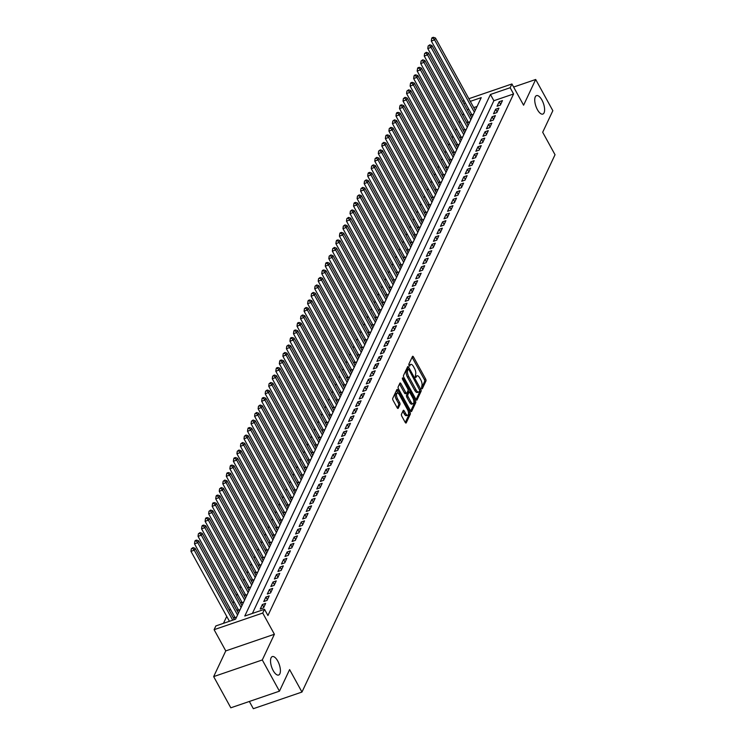 <?xml version="1.0" encoding="UTF-8"?>
<svg xmlns="http://www.w3.org/2000/svg" width="746" height="746" viewBox="0 0 746 746"><rect width="100%" height="100%" fill="white"/><g stroke="black" fill="none" stroke-linecap="round" stroke-linejoin="round"><path stroke-width="1.12" d="M421.546 388.461L422.264 388.806L425.947 380.973A1.492 0.615 71.1 0 0 425.621 379.015L413.498 356.961A1.492 0.615 71.1 0 0 412.669 356.28A1.492 0.615 71.1 0 0 412.473 356.476L408.789 364.3L409.601 366.146L410.207 364.999A4.784 1.968 71.1 0 1 410.813 364.393A4.784 1.968 71.1 0 1 413.48 366.566L414.487 368.403A4.784 1.968 71.1 0 1 415.531 374.678L415.28 377.066L415.867 377.541L416.473 376.394A4.784 1.968 71.1 0 1 417.079 375.788A4.784 1.968 71.1 0 1 419.737 377.961L420.753 379.798A4.784 1.968 71.1 0 1 421.798 386.074L421.546 388.461M277.726 661.003A9.754 4.019 71.1 0 0 272.309 656.583A9.754 4.019 71.1 0 0 273.204 670.607A9.754 4.019 71.1 0 0 278.622 675.037A9.754 4.019 71.1 0 0 277.726 661.003M541.932 100.048A9.754 4.019 71.1 0 0 536.514 95.619A9.754 4.019 71.1 0 0 537.409 109.653A9.754 4.019 71.1 0 0 542.836 114.082A9.754 4.019 71.1 0 0 541.932 100.048M401.479 414.216A1.492 0.615 71.1 0 0 401.805 416.175L405.199 422.367A1.492 0.615 71.1 0 0 406.038 423.038A1.492 0.615 71.1 0 0 406.225 422.851L410.319 414.161A1.492 0.615 71.1 0 0 409.992 412.202L397.87 390.149A1.492 0.615 71.1 0 0 397.04 389.468A1.492 0.615 71.1 0 0 396.844 389.654L392.75 398.345A1.492 0.615 71.1 0 0 393.077 400.313L397.189 407.782A1.492 0.615 71.1 0 0 398.019 408.463A1.492 0.615 71.1 0 0 398.205 408.276L399.959 404.556A1.492 0.615 71.1 0 0 399.632 402.588L397.599 398.886A4 1.651 71.1 0 1 397.226 393.123A4 1.651 71.1 0 1 399.455 394.942L407.437 409.461A4 1.651 71.1 0 1 407.801 415.224A4 1.651 71.1 0 1 405.582 413.405L404.248 410.981A1.492 0.615 71.1 0 0 403.418 410.3A1.492 0.615 71.1 0 0 403.232 410.496L401.479 414.216M279.452 691.169L230.812 707.805L213.664 676.603L262.294 659.958L279.452 691.169L289.607 669.591L301.962 692.055L555.033 154.739L542.687 132.266L552.842 110.697L535.693 79.486L523.589 105.195L511.924 83.972L510.152 87.73L513.584 93.968L267.935 615.525L264.504 609.286L262.732 613.044L214.102 629.68L215.864 625.931L235.587 619.18L481.235 97.623L470.306 101.363M262.294 659.958L274.397 634.259L262.732 613.044M415.998 399.455A1.492 0.615 71.1 0 0 416.827 400.136A1.492 0.615 71.1 0 0 417.014 399.94L421.108 391.249A1.492 0.615 71.1 0 0 420.781 389.291L408.659 367.237A1.492 0.615 71.1 0 0 407.829 366.556A1.492 0.615 71.1 0 0 407.633 366.752L403.539 375.443A1.492 0.615 71.1 0 0 403.866 377.401L415.998 399.455M415.709 402.709L411.615 411.4A1.492 0.615 71.1 0 1 411.428 411.587A1.492 0.615 71.1 0 1 410.598 410.906L398.476 388.853A1.492 0.615 71.1 0 1 398.15 386.894L399.903 383.174A1.492 0.615 71.1 0 1 400.089 382.987A1.492 0.615 71.1 0 1 400.919 383.658L405.833 392.61A1.492 0.615 71.1 0 0 406.673 393.282A1.492 0.615 71.1 0 0 406.859 393.095L408.025 390.624A1.492 0.615 71.1 0 0 407.689 388.666L402.579 379.35L402.476 377.849L403.064 378.325L415.382 400.742A1.492 0.615 71.1 0 1 415.709 402.709L414.403 403.157L410.682 411.046M535.693 79.486L513.612 87.049M234.57 616.718L233.955 618.033L236.547 617.138M238.105 609.212L237.489 610.526L240.081 609.641M241.639 601.705L241.023 603.02L243.616 602.134M245.173 594.198L244.557 595.513L247.15 594.627M248.707 586.701L248.092 588.007L250.684 587.121M252.241 579.194L251.626 580.509L254.218 579.623M255.775 571.688L255.16 573.003L257.752 572.117M259.319 564.181L258.694 565.496L261.286 564.61M262.853 556.684L262.228 557.989L264.821 557.103M266.387 549.177L265.762 550.492L268.355 549.597M269.921 541.671L269.297 542.985L271.889 542.1M273.456 534.164L272.831 535.479L275.423 534.593M276.99 526.657L276.365 527.972L278.957 527.086M280.524 519.16L279.899 520.475L282.492 519.58M284.058 511.653L283.433 512.968L286.026 512.082M287.592 504.147L286.977 505.462L289.56 504.576M291.126 496.64L290.511 497.955L293.103 497.069M294.661 489.143L294.045 490.448L296.638 489.562M298.195 481.636L297.579 482.951L300.172 482.065M301.729 474.13L301.114 475.444L303.706 474.559M305.263 466.623L304.648 467.938L307.24 467.052M308.797 459.126L308.182 460.431L310.774 459.545M312.332 451.619L311.716 452.934L314.308 452.039M315.866 444.112L315.25 445.427L317.843 444.541M319.4 436.606L318.784 437.921L321.377 437.035M322.934 429.099L322.319 430.414L324.911 429.528M326.468 421.602L325.853 422.917L328.445 422.022M330.002 414.095L329.387 415.41L331.979 414.524M333.537 406.589L332.921 407.903L335.514 407.018M337.071 399.082L336.455 400.397L339.048 399.511M340.605 391.585L339.99 392.89L342.582 392.004M344.148 384.078L343.524 385.393L346.116 384.507M347.683 376.571L347.058 377.886L349.65 377M351.217 369.065L350.592 370.38L353.184 369.494M354.751 361.568L354.126 362.873L356.719 361.987M358.285 354.061L357.66 355.376L360.253 354.481M361.819 346.554L361.195 347.869L363.787 346.983M365.353 339.048L364.729 340.363L367.321 339.477M368.888 331.541L368.263 332.856L370.855 331.97M372.422 324.044L371.797 325.359L374.389 324.463M375.956 316.537L375.341 317.852L377.933 316.966M379.49 309.03L378.875 310.345L381.467 309.459M383.024 301.524L382.409 302.839L385.001 301.953M386.559 294.027L385.943 295.332L388.535 294.446M390.093 286.52L389.477 287.835L392.07 286.949M393.627 279.013L393.011 280.328L395.604 279.442M397.161 271.507L396.546 272.822L399.138 271.936M400.695 264.009L400.08 265.315L402.672 264.429M404.229 256.503L403.614 257.818L406.206 256.922M407.764 248.996L407.148 250.311L409.74 249.425M411.298 241.49L410.682 242.804L413.275 241.918M414.832 233.983L414.216 235.298L416.809 234.412M418.366 226.486L417.751 227.8L420.343 226.905M421.9 218.979L421.285 220.294L423.877 219.408M425.434 211.472L424.819 212.787L427.411 211.901M428.969 203.966L428.353 205.281L430.946 204.395M432.512 196.468L431.887 197.774L434.48 196.888M436.046 188.962L435.422 190.277L438.014 189.391M439.58 181.455L438.956 182.77L441.548 181.884M443.115 173.949L442.49 175.263L445.082 174.377M446.649 166.451L446.024 167.757L448.616 166.871M450.183 158.945L449.558 160.259L452.151 159.364M453.717 151.438L453.092 152.753L455.685 151.867M457.251 143.931L456.627 145.246L459.219 144.36M460.786 136.425L460.17 137.74L462.762 136.854M464.32 128.927L463.704 130.242L466.297 129.347M467.854 121.421L467.238 122.736L469.831 121.85M500.342 105.111L502.468 100.607L499.177 101.726L497.06 106.23L500.342 105.111M496.808 112.609L498.925 108.114L495.642 109.233L493.526 113.737L496.808 112.609M493.274 120.115L495.391 115.611L492.108 116.74L489.991 121.244L493.274 120.115M489.74 127.622L491.856 123.118L488.574 124.246L486.457 128.75L489.74 127.622M486.205 135.129L488.322 130.625L485.04 131.744L482.923 136.248L486.205 135.129M482.671 142.635L484.788 138.131L481.506 139.25L479.389 143.754L482.671 142.635M479.137 150.132L481.254 145.629L477.972 146.757L475.845 151.261L479.137 150.132M475.603 157.639L477.72 153.135L474.437 154.263L472.311 158.767L475.603 157.639M472.069 165.146L474.186 160.642L470.903 161.77L468.777 166.265L472.069 165.146M468.535 172.652L470.651 168.148L467.369 169.267L465.243 173.771L468.535 172.652M465 180.15L467.117 175.655L463.835 176.774L461.709 181.278L465 180.15M461.466 187.656L463.583 183.152L460.301 184.281L458.175 188.785L461.466 187.656M457.932 195.163L460.049 190.659L456.766 191.787L454.64 196.291L457.932 195.163M454.398 202.67L456.515 198.166L453.232 199.285L451.106 203.789L454.398 202.67M450.864 210.167L452.981 205.672L449.698 206.791L447.572 211.295L450.864 210.167M447.32 217.673L449.446 213.169L446.164 214.298L444.038 218.802L447.32 217.673M443.786 225.18L445.912 220.676L442.62 221.804L440.504 226.308L443.786 225.18M440.252 232.687L442.378 228.183L439.086 229.302L436.97 233.806L440.252 232.687M436.718 240.193L438.844 235.689L435.552 236.808L433.435 241.312L436.718 240.193M433.184 247.691L435.31 243.187L432.018 244.315L429.901 248.819L433.184 247.691M429.649 255.197L431.775 250.693L428.484 251.822L426.367 256.326L429.649 255.197M426.115 262.704L428.241 258.2L424.95 259.328L422.833 263.823L426.115 262.704M422.581 270.211L424.707 265.707L421.415 266.826L419.299 271.33L422.581 270.211M419.047 277.708L421.173 273.213L417.881 274.332L415.764 278.836L419.047 277.708M415.513 285.214L417.639 280.71L414.347 281.839L412.23 286.343L415.513 285.214M411.978 292.721L414.105 288.217L410.813 289.345L408.696 293.849L411.978 292.721M408.444 300.228L410.561 295.724L407.279 296.843L405.162 301.347L408.444 300.228M404.91 307.725L407.027 303.23L403.745 304.349L401.628 308.853L404.91 307.725M401.376 315.232L403.493 310.728L400.21 311.856L398.094 316.36L401.376 315.232M397.842 322.738L399.959 318.234L396.676 319.363L394.559 323.867L397.842 322.738M394.308 330.245L396.424 325.741L393.142 326.86L391.016 331.364L394.308 330.245M390.773 337.751L392.89 333.248L389.608 334.367L387.482 338.87L390.773 337.751M387.239 345.249L389.356 340.745L386.074 341.873L383.948 346.377L387.239 345.249M383.705 352.755L385.822 348.251L382.539 349.38L380.413 353.884L383.705 352.755M380.171 360.262L382.288 355.758L379.005 356.886L376.879 361.381L380.171 360.262M376.637 367.769L378.754 363.265L375.471 364.384L373.345 368.888L376.637 367.769M373.103 375.266L375.219 370.771L371.937 371.89L369.811 376.394L373.103 375.266M369.568 382.773L371.685 378.269L368.403 379.397L366.277 383.901L369.568 382.773M366.034 390.279L368.151 385.775L364.869 386.904L362.743 391.408L366.034 390.279M362.5 397.786L364.617 393.282L361.334 394.401L359.208 398.905L362.5 397.786M358.957 405.283L361.083 400.788L357.8 401.907L355.674 406.411L358.957 405.283M355.422 412.79L357.548 408.286L354.257 409.414L352.14 413.918L355.422 412.79M351.888 420.296L354.014 415.792L350.723 416.921L348.606 421.425L351.888 420.296M348.354 427.803L350.48 423.299L347.188 424.418L345.072 428.922L348.354 427.803M344.82 435.31L346.946 430.806L343.654 431.925L341.537 436.429L344.82 435.31M341.286 442.807L343.412 438.303L340.12 439.431L338.003 443.935L341.286 442.807M337.751 450.314L339.878 445.81L336.586 446.938L334.469 451.442L337.751 450.314M334.217 457.82L336.343 453.316L333.052 454.445L330.935 458.939L334.217 457.82M330.683 465.327L332.809 460.823L329.518 461.942L327.401 466.446L330.683 465.327M327.149 472.824L329.275 468.329L325.983 469.448L323.867 473.952L327.149 472.824M323.615 480.331L325.732 475.827L322.449 476.955L320.332 481.459L323.615 480.331M320.081 487.837L322.197 483.333L318.915 484.462L316.798 488.966L320.081 487.837M316.546 495.344L318.663 490.84L315.381 491.959L313.264 496.463L316.546 495.344M313.012 502.841L315.129 498.347L311.847 499.466L309.73 503.97L313.012 502.841M309.478 510.348L311.595 505.844L308.312 506.972L306.196 511.476L309.478 510.348M305.944 517.855L308.061 513.351L304.778 514.479L302.652 518.983L305.944 517.855M302.41 525.361L304.527 520.857L301.244 521.976L299.118 526.48L302.41 525.361M298.876 532.868L300.992 528.364L297.71 529.483L295.584 533.987L298.876 532.868M295.341 540.365L297.458 535.861L294.176 536.989L292.05 541.493L295.341 540.365M291.807 547.872L293.924 543.368L290.642 544.496L288.515 549L291.807 547.872M288.273 555.378L290.39 550.874L287.107 552.003L284.981 556.497L288.273 555.378M284.739 562.885L286.856 558.381L283.573 559.5L281.447 564.004L284.739 562.885M281.205 570.382L283.321 565.888L280.039 567.007L277.913 571.511L281.205 570.382M277.671 577.889L279.787 573.385L276.505 574.513L274.379 579.017L277.671 577.889M274.127 585.396L276.253 580.892L272.971 582.02L270.845 586.524L274.127 585.396M270.593 592.902L272.719 588.398L269.427 589.517L267.31 594.021L270.593 592.902M267.059 600.399L269.185 595.905L265.893 597.024L263.776 601.528L267.059 600.399M263.525 607.906L265.651 603.402L262.359 604.53L260.242 609.034L263.525 607.906M513.584 93.968L493.871 100.719L252.381 613.436M463.546 113.588L462.697 115.397M460.012 121.094L459.163 122.894M456.477 128.601L455.629 130.401M452.943 136.098L452.095 137.907M449.409 143.605L448.56 145.414M445.875 151.112L445.026 152.911M442.341 158.618L441.492 160.418M438.807 166.125L437.958 167.925M435.272 173.622L434.424 175.431M431.738 181.129L430.89 182.929M428.204 188.635L427.355 190.435M424.67 196.142L423.821 197.942M421.136 203.639L420.287 205.448M417.601 211.146L416.753 212.955M414.067 218.653L413.219 220.452M410.533 226.159L409.685 227.959M406.999 233.657L406.15 235.466M403.465 241.163L402.607 242.972M399.931 248.67L399.073 250.47M396.387 256.176L395.539 257.976M392.853 263.683L392.004 265.483M389.319 271.18L388.47 272.989M385.785 278.687L384.936 280.487M382.25 286.194L381.402 287.993M378.716 293.7L377.868 295.5M375.182 301.197L374.333 303.007M371.648 308.704L370.799 310.513M368.114 316.211L367.265 318.01M364.58 323.717L363.731 325.517M361.045 331.215L360.197 333.024M357.511 338.721L356.663 340.53M353.977 346.228L353.128 348.028M350.443 353.735L349.594 355.534M346.909 361.241L346.06 363.041M343.374 368.738L342.526 370.548M339.84 376.245L338.992 378.045M336.306 383.752L335.458 385.551M332.772 391.258L331.923 393.058M329.238 398.756L328.389 400.565M325.704 406.262L324.855 408.071M322.169 413.769L321.321 415.569M318.635 421.276L317.777 423.075M315.101 428.773L314.243 430.582M311.567 436.279L310.709 438.089M308.023 443.786L307.175 445.586M304.489 451.293L303.641 453.092M300.955 458.799L300.106 460.599M297.421 466.297L296.572 468.106M293.887 473.803L293.038 475.603M290.353 481.31L289.504 483.11M286.818 488.817L285.97 490.616M283.284 496.314L282.436 498.123M279.75 503.82L278.901 505.629M276.216 511.327L275.367 513.127M272.682 518.834L271.833 520.633M269.147 526.331L268.299 528.14M265.613 533.838L264.765 535.647M262.079 541.344L261.231 543.144M258.545 548.851L257.696 550.651M255.011 556.357L254.162 558.157M251.477 563.855L250.628 565.664M247.942 571.361L247.094 573.161M244.408 578.868L243.56 580.668M240.874 586.375L240.025 588.174M237.34 593.872L236.491 595.681M233.806 601.379L232.957 603.188M230.272 608.885L229.414 610.685M226.737 616.392L223.464 623.33M477.076 106.464L473.738 107.601M468.842 109.28L467.294 109.811M471.388 113.914L470.773 115.229L473.365 114.343M249.35 701.464L253.332 708.7L301.962 692.055M274.397 634.259L225.768 650.904L213.664 676.603M225.768 650.904L214.102 629.68M462.8 101.652L463.956 100.393M510.152 87.73L490.439 94.472L244.781 616.037L264.504 609.286M468.852 98.714L511.924 83.972M465.411 103.041L463.863 103.573M493.871 100.719L490.439 94.472M499.177 101.726L500.659 104.431M495.642 109.233L497.125 111.937M492.108 116.74L493.591 119.444M488.574 124.246L490.057 126.941M485.04 131.744L486.523 134.448M481.506 139.25L482.988 141.954M477.972 146.757L479.454 149.461M474.437 154.263L475.92 156.958M470.903 161.77L472.386 164.465M467.369 169.267L468.852 171.972M463.835 176.774L465.317 179.478M460.301 184.281L461.783 186.976M456.766 191.787L458.249 194.482M453.232 199.285L454.715 201.989M449.698 206.791L451.181 209.495M446.164 214.298L447.647 217.002M442.62 221.804L444.112 224.499M439.086 229.302L440.578 232.006M435.552 236.808L437.044 239.513M432.018 244.315L433.51 247.019M428.484 251.822L429.976 254.517M424.95 259.328L426.432 262.023M421.415 266.826L422.898 269.53M417.881 274.332L419.364 277.036M414.347 281.839L415.83 284.534M410.813 289.345L412.296 292.04M407.279 296.843L408.761 299.547M403.745 304.349L405.227 307.054M400.21 311.856L401.693 314.56M396.676 319.363L398.159 322.058M393.142 326.86L394.625 329.564M389.608 334.367L391.09 337.071M386.074 341.873L387.556 344.577M382.539 349.38L384.022 352.075M379.005 356.886L380.488 359.581M375.471 364.384L376.954 367.088M371.937 371.89L373.42 374.595M368.403 379.397L369.885 382.092M364.869 386.904L366.351 389.599M361.334 394.401L362.817 397.105M357.8 401.907L359.283 404.612M354.257 409.414L355.749 412.118M350.723 416.921L352.215 419.616M347.188 424.418L348.68 427.122M343.654 431.925L345.146 434.629M340.12 439.431L341.603 442.136M336.586 446.938L338.069 449.633M333.052 454.445L334.534 457.139M329.518 461.942L331 464.646M325.983 469.448L327.466 472.153M322.449 476.955L323.932 479.65M318.915 484.462L320.398 487.157M315.381 491.959L316.863 494.663M311.847 499.466L313.329 502.17M308.312 506.972L309.795 509.677M304.778 514.479L306.261 517.174M301.244 521.976L302.727 524.68M297.71 529.483L299.193 532.187M294.176 536.989L295.658 539.694M290.642 544.496L292.124 547.191M287.107 552.003L288.59 554.698M283.573 559.5L285.056 562.204M280.039 567.007L281.522 569.711M276.505 574.513L277.988 577.208M272.971 582.02L274.453 584.715M269.427 589.517L270.919 592.221M265.893 597.024L267.385 599.728M262.359 604.53L263.851 607.235M417.079 375.788L415.764 376.236A4.784 1.968 71.1 0 0 415.168 376.823M410.813 364.393L409.498 364.841A4.784 1.968 71.1 0 0 408.901 365.428L410.207 364.999M421.434 388.218L424.633 381.42A1.492 0.615 71.1 0 0 424.306 379.462L412.184 357.409A1.492 0.615 71.1 0 0 412.1 357.269M408.174 369.195L407.344 367.685A1.492 0.615 71.1 0 0 407.26 367.545M416.072 399.595L419.793 391.697A1.492 0.615 71.1 0 0 419.746 390.419M419.784 390.345L408.911 369.615L408.332 369.139L407.698 370.342A4.784 1.968 71.1 0 0 408.743 376.618L416.016 389.85A4.784 1.968 71.1 0 0 418.674 392.023A4.784 1.968 71.1 0 0 419.28 391.417L419.784 390.345M407.204 369.615L408.202 369.27M418.674 392.023L417.359 392.471A4.784 1.968 71.1 0 1 414.701 390.298L407.428 377.066A4.784 1.968 71.1 0 1 406.384 370.79L406.887 369.727M405.544 393.543A1.492 0.615 71.1 0 1 405.358 393.739A1.492 0.615 71.1 0 1 404.519 393.058L399.604 384.115A1.492 0.615 71.1 0 0 399.52 383.976M408.099 390.326L409.106 392.163M413.76 400.621L414.067 401.189L415.382 400.742M410.943 401.889A4 1.651 71.1 0 0 413.163 403.707A4 1.651 71.1 0 0 412.799 397.944L409.983 392.834A1.492 0.615 71.1 0 0 409.153 392.154A1.492 0.615 71.1 0 0 408.967 392.34L407.801 394.811A1.492 0.615 71.1 0 0 408.127 396.769L410.943 401.889L409.629 402.336A4 1.651 71.1 0 0 411.848 404.155L413.163 403.707M408.109 392.638A1.492 0.615 71.1 0 0 407.838 392.601A1.492 0.615 71.1 0 0 407.652 392.797L408.967 392.34M409.629 402.336L406.812 397.226A1.492 0.615 71.1 0 1 406.486 395.259L407.652 392.797M414.403 403.157A1.492 0.615 71.1 0 0 414.067 401.189M407.801 415.224L406.486 415.671A4 1.651 71.1 0 1 404.267 413.853L402.933 411.428A1.492 0.615 71.1 0 0 402.849 411.288M397.226 393.123L395.912 393.58A4 1.651 71.1 0 0 396.285 399.334L397.599 398.886M397.273 407.922L398.644 405.003A1.492 0.615 71.1 0 0 398.317 403.045L396.285 399.334M398.019 393.263L396.555 390.596A1.492 0.615 71.1 0 0 396.471 390.456M405.283 422.506L409.004 414.608A1.492 0.615 71.1 0 0 408.677 412.65L408.398 412.137M475.249 110.343L435.487 38.018L434.601 39.902L431.319 41.021L471.901 114.847M432.988 38.046L433.342 37.3L432.027 37.748L431.673 38.503L432.988 38.046L434.601 39.902L474.363 112.217M433.342 37.3L435.487 38.018M431.319 41.021L431.673 38.503M471.705 117.849L431.953 45.525L431.067 47.399L427.784 48.527L468.367 122.344M429.454 45.553L429.808 44.807L428.139 46L429.454 45.553L431.067 47.399L470.829 119.724M429.808 44.807L431.953 45.525M427.784 48.527L428.139 46M468.171 125.356L428.418 53.031L427.533 54.906L424.25 56.034L464.833 129.851M425.919 53.059L426.274 52.313L424.605 53.507L425.919 53.059L427.533 54.906L467.294 127.23M426.274 52.313L428.418 53.031M424.25 56.034L424.605 53.507M464.637 132.863L424.884 60.538L423.998 62.412L420.707 63.541L461.298 137.357M422.385 60.566L422.74 59.811L421.07 61.013L422.385 60.566L423.998 62.412L463.76 134.737M422.74 59.811L424.884 60.538M420.707 63.541L421.07 61.013M461.103 140.36L421.35 68.045L420.464 69.919L417.173 71.038L457.755 144.864M418.851 68.073L419.205 67.317L417.891 67.765L417.536 68.52L418.851 68.073L420.464 69.919L460.226 142.244M419.205 67.317L421.35 68.045M417.173 71.038L417.536 68.52M457.568 147.867L417.816 75.542L416.93 77.425L413.638 78.544L454.221 152.361M415.317 75.57L415.671 74.824L414.356 75.271L414.002 76.027L415.317 75.57L416.93 77.425L456.692 149.741M415.671 74.824L417.816 75.542M413.638 78.544L414.002 76.027M454.034 155.373L414.272 83.048L413.396 84.923L410.104 86.051L450.687 159.868M411.783 83.076L412.137 82.33L410.822 82.778L410.468 83.524L411.783 83.076L413.396 84.923L453.158 157.247M412.137 82.33L414.272 83.048M410.104 86.051L410.468 83.524M450.5 162.88L410.738 90.555L409.862 92.429L406.57 93.558L447.152 167.374M408.249 90.583L408.603 89.828L406.934 91.031L408.249 90.583L409.862 92.429L449.614 164.754M408.603 89.828L410.738 90.555M406.57 93.558L406.934 91.031M446.966 170.377L407.204 98.062L406.328 99.936L403.036 101.055L443.618 174.881M404.714 98.09L405.069 97.334L403.4 98.537L404.714 98.09L406.328 99.936L446.08 172.261M405.069 97.334L407.204 98.062M403.036 101.055L403.4 98.537M443.432 177.884L403.67 105.559L402.793 107.443L399.502 108.562L440.084 182.388M401.18 105.587L401.535 104.841L400.22 105.289L399.865 106.044L401.18 105.587L402.793 107.443L442.546 179.758M401.535 104.841L403.67 105.559M399.502 108.562L399.865 106.044M439.898 185.39L400.136 113.066L399.259 114.94L395.967 116.068L436.55 189.885M397.646 113.094L398 112.348L396.685 112.795L396.331 113.541L397.646 113.094L399.259 114.94L439.012 187.265M398 112.348L400.136 113.066M395.967 116.068L396.331 113.541M436.363 192.897L396.602 120.572L395.725 122.447L392.433 123.575L433.016 197.392M394.112 120.6L394.457 119.845L392.797 121.048L394.112 120.6L395.725 122.447L435.478 194.771M394.457 119.845L396.602 120.572M392.433 123.575L392.797 121.048M432.829 200.394L393.067 128.079L392.182 129.953L388.899 131.072L429.482 204.898M390.578 128.107L390.923 127.352L389.263 128.554L390.578 128.107L392.182 129.953L431.943 202.278M390.923 127.352L393.067 128.079M388.899 131.072L389.263 128.554M429.295 207.901L389.533 135.576L388.647 137.46L385.365 138.579L425.947 212.405M387.034 135.604L387.388 134.858L386.074 135.306L385.729 136.061L387.034 135.604L388.647 137.46L428.409 209.775M387.388 134.858L389.533 135.576M385.365 138.579L385.729 136.061M425.761 215.407L385.999 143.083L385.113 144.957L381.831 146.085L422.413 219.902M383.5 143.111L383.854 142.365L382.185 143.558L383.5 143.111L385.113 144.957L424.875 217.282M383.854 142.365L385.999 143.083M381.831 146.085L382.185 143.558M422.227 222.914L382.465 150.589L381.579 152.464L378.297 153.592L418.879 227.409M379.966 150.617L380.32 149.871L378.651 151.065L379.966 150.617L381.579 152.464L421.341 224.788M380.32 149.871L382.465 150.589M378.297 153.592L378.651 151.065M418.692 230.421L378.931 158.096L378.045 159.97L374.762 161.099L415.345 234.915M376.432 158.124L376.786 157.369L375.117 158.572L376.432 158.124L378.045 159.97L417.807 232.295M376.786 157.369L378.931 158.096M374.762 161.099L375.117 158.572M415.158 237.918L375.397 165.603L374.511 167.477L371.228 168.596L411.811 242.422M372.897 165.631L373.252 164.875L371.583 166.078L372.897 165.631L374.511 167.477L414.272 239.802M373.252 164.875L375.397 165.603M371.228 168.596L371.583 166.078M411.624 245.425L371.862 173.1L370.976 174.984L367.694 176.103L408.276 249.919M369.363 173.128L369.718 172.382L368.403 172.83L368.048 173.585L369.363 173.128L370.976 174.984L410.738 247.299M369.718 172.382L371.862 173.1M367.694 176.103L368.048 173.585M408.09 252.931L368.328 180.607L367.442 182.481L364.16 183.609L404.742 257.426M365.829 180.635L366.183 179.889L364.514 181.082L365.829 180.635L367.442 182.481L407.204 254.806M366.183 179.889L368.328 180.607M364.16 183.609L364.514 181.082M404.556 260.438L364.794 188.113L363.908 189.988L360.626 191.116L401.208 264.933M362.295 188.141L362.649 187.386L360.98 188.589L362.295 188.141L363.908 189.988L403.67 262.312M362.649 187.386L364.794 188.113M360.626 191.116L360.98 188.589M401.022 267.935L361.26 195.62L360.374 197.494L357.092 198.613L397.674 272.439M358.761 195.648L359.115 194.893L357.446 196.095L358.761 195.648L360.374 197.494L400.136 269.819M359.115 194.893L361.26 195.62M357.092 198.613L357.446 196.095M397.487 275.442L357.726 203.117L356.84 205.001L353.557 206.12L394.14 279.946M355.227 203.145L355.581 202.399L354.266 202.847L353.912 203.602L355.227 203.145L356.84 205.001L396.602 277.316M355.581 202.399L357.726 203.117M353.557 206.12L353.912 203.602M393.953 282.948L354.191 210.624L353.306 212.498L350.023 213.626L390.606 287.443M351.692 210.652L352.047 209.906L350.378 211.099L351.692 210.652L353.306 212.498L393.067 284.823M352.047 209.906L354.191 210.624M350.023 213.626L350.378 211.099M390.419 290.455L350.657 218.13L349.771 220.005L346.489 221.133L387.071 294.95M348.158 218.158L348.513 217.403L346.843 218.606L348.158 218.158L349.771 220.005L389.533 292.329M348.513 217.403L350.657 218.13M346.489 221.133L346.843 218.606M386.876 297.952L347.123 225.637L346.237 227.511L342.955 228.63L383.537 302.456M344.624 225.665L344.978 224.91L343.309 226.113L344.624 225.665L346.237 227.511L385.999 299.836M344.978 224.91L347.123 225.637M342.955 228.63L343.309 226.113M383.341 305.459L343.589 233.134L342.703 235.018L339.421 236.137L380.003 309.963M341.09 233.162L341.444 232.416L340.129 232.864L339.775 233.619L341.09 233.162L342.703 235.018L382.465 307.333M341.444 232.416L343.589 233.134M339.421 236.137L339.775 233.619M379.807 312.966L340.055 240.641L339.169 242.515L335.877 243.644L376.469 317.46M337.556 240.669L337.91 239.923L336.595 240.371L336.241 241.117L337.556 240.669L339.169 242.515L378.931 314.84M337.91 239.923L340.055 240.641M335.877 243.644L336.241 241.117M376.273 320.472L336.521 248.148L335.635 250.022L332.343 251.15L372.925 324.967M334.022 248.176L334.376 247.43L332.707 248.623L334.022 248.176L335.635 250.022L375.397 322.347M334.376 247.43L336.521 248.148M332.343 251.15L332.707 248.623M372.739 327.979L332.986 255.654L332.101 257.529L328.809 258.657L369.391 332.474M330.487 255.682L330.842 254.927L329.173 256.13L330.487 255.682L332.101 257.529L371.862 329.853M330.842 254.927L332.986 255.654M328.809 258.657L329.173 256.13M369.205 335.476L329.452 263.161L328.566 265.035L325.275 266.154L365.857 339.98M326.953 263.189L327.308 262.433L325.993 262.881L325.638 263.636L326.953 263.189L328.566 265.035L368.328 337.36M327.308 262.433L329.452 263.161M325.275 266.154L325.638 263.636M365.671 342.983L325.909 270.658L325.032 272.542L321.74 273.661L362.323 347.477M323.419 270.686L323.773 269.94L322.459 270.388L322.104 271.143L323.419 270.686L325.032 272.542L364.785 344.857M323.773 269.94L325.909 270.658M321.74 273.661L322.104 271.143M362.136 350.489L322.375 278.165L321.498 280.039L318.206 281.167L358.789 354.984M319.885 278.193L320.239 277.447L318.57 278.64L319.885 278.193L321.498 280.039L361.25 352.364M320.239 277.447L322.375 278.165M318.206 281.167L318.57 278.64M358.602 357.996L318.84 285.671L317.964 287.546L314.672 288.674L355.255 362.491M316.351 285.699L316.705 284.944L315.036 286.147L316.351 285.699L317.964 287.546L357.716 359.87M316.705 284.944L318.84 285.671M314.672 288.674L315.036 286.147M355.068 365.493L315.306 293.178L314.43 295.052L311.138 296.171L351.72 369.997M312.816 293.206L313.171 292.451L311.502 293.654L312.816 293.206L314.43 295.052L354.182 367.377M313.171 292.451L315.306 293.178M311.138 296.171L311.502 293.654M351.534 373L311.772 300.675L310.895 302.559L307.604 303.678L348.186 377.504M309.282 300.703L309.627 299.957L308.322 300.405L307.967 301.16L309.282 300.703L310.895 302.559L350.648 374.874M309.627 299.957L311.772 300.675M307.604 303.678L307.967 301.16M348 380.507L308.238 308.182L307.361 310.056L304.07 311.185L344.652 385.001M305.748 308.21L306.093 307.464L304.433 308.657L305.748 308.21L307.361 310.056L347.114 382.381M306.093 307.464L308.238 308.182M304.07 311.185L304.433 308.657M344.465 388.013L304.704 315.689L303.818 317.563L300.535 318.691L341.118 392.508M302.214 315.717L302.559 314.961L300.899 316.164L302.214 315.717L303.818 317.563L343.58 389.888M302.559 314.961L304.704 315.689M300.535 318.691L300.899 316.164M340.931 395.511L301.17 323.195L300.284 325.07L297.001 326.189L337.584 400.015M298.67 323.223L299.025 322.468L297.71 322.915L297.365 323.671L298.67 323.223L300.284 325.07L340.045 397.394M299.025 322.468L301.17 323.195M297.001 326.189L297.365 323.671M337.397 403.017L297.635 330.692L296.749 332.576L293.467 333.695L334.049 407.521M295.136 330.72L295.491 329.974L294.176 330.422L293.821 331.177L295.136 330.72L296.749 332.576L336.511 404.892M295.491 329.974L297.635 330.692M293.467 333.695L293.821 331.177M333.863 410.524L294.101 338.199L293.215 340.073L289.933 341.202L330.515 415.018M291.602 338.227L291.956 337.481L290.642 337.929L290.287 338.675L291.602 338.227L293.215 340.073L332.977 412.398M291.956 337.481L294.101 338.199M289.933 341.202L290.287 338.675M330.329 418.03L290.567 345.706L289.681 347.58L286.399 348.708L326.981 422.525M288.068 345.734L288.422 344.988L286.753 346.181L288.068 345.734L289.681 347.58L329.443 419.905M288.422 344.988L290.567 345.706M286.399 348.708L286.753 346.181M326.795 425.537L287.033 353.212L286.147 355.087L282.865 356.215L323.447 430.032M284.534 353.24L284.888 352.485L283.219 353.688L284.534 353.24L286.147 355.087L325.909 427.411M284.888 352.485L287.033 353.212M282.865 356.215L283.219 353.688M323.26 433.034L283.499 360.719L282.613 362.593L279.33 363.712L319.913 437.538M281 360.747L281.354 359.992L280.039 360.439L279.685 361.195L281 360.747L282.613 362.593L322.375 434.918M281.354 359.992L283.499 360.719M279.33 363.712L279.685 361.195M319.726 440.541L279.964 368.216L279.079 370.1L275.796 371.219L316.379 445.036M277.465 368.244L277.82 367.498L276.505 367.946L276.151 368.701L277.465 368.244L279.079 370.1L318.84 442.415M277.82 367.498L279.964 368.216M275.796 371.219L276.151 368.701M316.192 448.048L276.43 375.723L275.544 377.597L272.262 378.726L312.844 452.542M273.931 375.751L274.286 375.005L272.616 376.198L273.931 375.751L275.544 377.597L315.306 449.922M274.286 375.005L276.43 375.723M272.262 378.726L272.616 376.198M312.658 455.554L272.896 383.23L272.01 385.104L268.728 386.232L309.31 460.049M270.397 383.257L270.751 382.502L269.082 383.705L270.397 383.257L272.01 385.104L311.772 457.429M270.751 382.502L272.896 383.23M268.728 386.232L269.082 383.705M309.124 463.052L269.362 390.736L268.476 392.61L265.194 393.729L305.776 467.555M266.863 390.764L267.217 390.009L265.548 391.212L266.863 390.764L268.476 392.61L308.238 464.935M267.217 390.009L269.362 390.736M265.194 393.729L265.548 391.212M305.59 470.558L265.828 398.233L264.942 400.117L261.66 401.236L302.242 475.062M263.329 398.261L263.683 397.515L262.368 397.963L262.014 398.718L263.329 398.261L264.942 400.117L304.704 472.432M263.683 397.515L265.828 398.233M261.66 401.236L262.014 398.718M302.055 478.065L262.294 405.74L261.408 407.614L258.125 408.743L298.708 482.559M259.795 405.768L260.149 405.022L258.48 406.216L259.795 405.768L261.408 407.614L301.17 479.939M260.149 405.022L262.294 405.74M258.125 408.743L258.48 406.216M298.512 485.571L258.759 413.247L257.874 415.121L254.591 416.249L295.174 490.066M256.26 413.275L256.615 412.519L254.945 413.722L256.26 413.275L257.874 415.121L297.635 487.446M256.615 412.519L258.759 413.247M254.591 416.249L254.945 413.722M294.978 493.069L255.225 420.753L254.339 422.628L251.057 423.747L291.639 497.573M252.726 420.781L253.08 420.026L251.411 421.229L252.726 420.781L254.339 422.628L294.101 494.952M253.08 420.026L255.225 420.753M251.057 423.747L251.411 421.229M291.444 500.575L251.691 428.251L250.805 430.134L247.513 431.253L288.105 505.079M249.192 428.279L249.546 427.533L248.231 427.98L247.877 428.736L249.192 428.279L250.805 430.134L290.567 502.45M249.546 427.533L251.691 428.251M247.513 431.253L247.877 428.736M287.909 508.082L248.157 435.757L247.271 437.632L243.979 438.76L284.562 512.577M245.658 435.785L246.012 435.039L244.343 436.233L245.658 435.785L247.271 437.632L287.033 509.956M246.012 435.039L248.157 435.757M243.979 438.76L244.343 436.233M284.375 515.589L244.623 443.264L243.737 445.138L240.445 446.267L281.028 520.083M242.124 443.292L242.478 442.546L240.809 443.739L242.124 443.292L243.737 445.138L283.499 517.463M242.478 442.546L244.623 443.264M240.445 446.267L240.809 443.739M280.841 523.095L241.079 450.77L240.203 452.645L236.911 453.773L277.493 527.59M238.589 450.798L238.944 450.043L237.275 451.246L238.589 450.798L240.203 452.645L279.955 524.97M238.944 450.043L241.079 450.77M236.911 453.773L237.275 451.246M277.307 530.592L237.545 458.277L236.669 460.151L233.377 461.27L273.959 535.096M235.055 458.305L235.41 457.55L234.095 457.997L233.74 458.753L235.055 458.305L236.669 460.151L276.421 532.476M235.41 457.55L237.545 458.277M233.377 461.27L233.74 458.753M273.773 538.099L234.011 465.774L233.134 467.658L229.843 468.777L270.425 542.594M231.521 465.802L231.875 465.056L230.561 465.504L230.206 466.259L231.521 465.802L233.134 467.658L272.887 539.973M231.875 465.056L234.011 465.774M229.843 468.777L230.206 466.259M270.238 545.606L230.477 473.281L229.6 475.155L226.308 476.284L266.891 550.1M227.987 473.309L228.341 472.563L227.026 473.011L226.672 473.757L227.987 473.309L229.6 475.155L269.353 547.48M228.341 472.563L230.477 473.281M226.308 476.284L226.672 473.757M266.704 553.112L226.943 480.788L226.066 482.662L222.774 483.79L263.357 557.607M224.453 480.816L224.807 480.06L223.138 481.263L224.453 480.816L226.066 482.662L265.818 554.987M224.807 480.06L226.943 480.788M222.774 483.79L223.138 481.263M263.17 560.61L223.408 488.294L222.532 490.169L219.24 491.288L259.822 565.114M220.919 488.322L221.264 487.567L219.604 488.77L220.919 488.322L222.532 490.169L262.284 562.493M221.264 487.567L223.408 488.294M219.24 491.288L219.604 488.77M259.636 568.116L219.874 495.792L218.988 497.675L215.706 498.794L256.288 572.62M217.384 495.82L217.729 495.074L216.415 495.521L216.07 496.277L217.384 495.82L218.988 497.675L258.75 569.991M217.729 495.074L219.874 495.792M215.706 498.794L216.07 496.277M256.102 575.623L216.34 503.298L215.454 505.173L212.172 506.301L252.754 580.118M213.841 503.326L214.195 502.58L212.88 503.028L212.535 503.774L213.841 503.326L215.454 505.173L255.216 577.497M214.195 502.58L216.34 503.298M212.172 506.301L212.535 503.774M252.568 583.13L212.806 510.805L211.92 512.679L208.638 513.808L249.22 587.624M210.307 510.833L210.661 510.077L208.992 511.28L210.307 510.833L211.92 512.679L251.682 585.004M210.661 510.077L212.806 510.805M208.638 513.808L208.992 511.28M249.033 590.627L209.272 518.311L208.386 520.186L205.103 521.305L245.686 595.131M206.773 518.339L207.127 517.584L205.812 518.032L205.458 518.787L206.773 518.339L208.386 520.186L248.148 592.51M207.127 517.584L209.272 518.311M205.103 521.305L205.458 518.787M245.499 598.133L205.737 525.809L204.852 527.692L201.569 528.811L242.152 602.637M203.238 525.837L203.593 525.091L202.278 525.538L201.924 526.294L203.238 525.837L204.852 527.692L244.613 600.008M203.593 525.091L205.737 525.809M201.569 528.811L201.924 526.294M241.965 605.64L202.203 533.315L201.317 535.19L198.035 536.318L238.617 610.135M199.704 533.343L200.059 532.597L198.389 533.791L199.704 533.343L201.317 535.19L241.079 607.514M200.059 532.597L202.203 533.315M198.035 536.318L198.389 533.791M238.431 613.147L198.669 540.822L197.783 542.696L194.501 543.825L235.083 617.641M196.17 540.85L196.524 540.104L195.21 540.552L194.855 541.298L196.17 540.85L197.783 542.696L237.545 615.021M196.524 540.104L198.669 540.822M194.501 543.825L194.855 541.298M234.328 619.618L195.135 548.329L194.249 550.203L190.967 551.331L229.423 621.287M192.636 548.357L192.99 547.601L191.321 548.804L192.636 548.357L194.249 550.203L232.715 620.168M192.99 547.601L195.135 548.329M190.967 551.331L191.321 548.804M415.177 376.842L416.473 376.394M412.184 357.409L413.498 356.961M424.306 379.462L425.621 379.015M424.633 381.42L425.947 380.973M407.344 367.685L408.659 367.237M419.793 389.626L420.781 389.291M419.793 391.697L421.108 391.249M406.384 370.79L407.698 370.342M407.428 377.066L408.743 376.618M414.701 390.298L416.016 389.85M399.604 384.115L400.919 383.658M404.519 393.058L405.833 392.61M402.308 378.576L403.064 378.325M406.486 395.259L407.801 394.811M406.812 397.226L408.127 396.769M402.933 411.428L404.248 410.981M404.267 413.853L405.582 413.405M398.317 403.045L399.632 402.588M398.644 405.003L399.959 404.556M396.555 390.596L397.87 390.149M408.677 412.65L409.992 412.202M409.004 414.608L410.319 414.161M407.018 369.587L408.332 369.139M405.358 393.739L406.673 393.282M407.838 392.601L409.153 392.154"/></g></svg>
